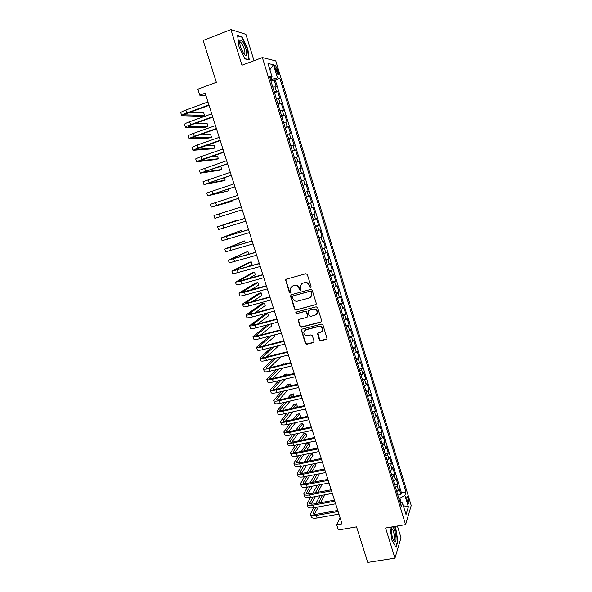 <?xml version="1.0" encoding="UTF-8"?>
<svg xmlns="http://www.w3.org/2000/svg" width="592" height="592" viewBox="0 0 592 592"><rect width="100%" height="100%" fill="white"/><g stroke="black" fill="none" stroke-linecap="round" stroke-linejoin="round"><path stroke-width="0.89" d="M310.511 287.49L311.037 286.491L307.322 274.518L305.879 273.696L286.35 279.15L285.61 279.898L289.347 292.418L290.346 292.996L290.864 292.463L290.317 288.4L292.7 285.958L294.32 285.514C296.488 285.152 298.013 286.025 298.901 288.141L299.382 289.68L300.388 290.25L300.921 289.695L300.351 285.707L302.778 283.176L304.414 282.724C306.597 282.362 308.136 283.242 309.024 285.366L309.505 286.905L310.511 287.49M301.839 283.598L304.717 282.502C306.9 282.14 308.439 283.013 309.327 285.137L309.801 286.683L310.911 287.224M286.225 279.195L285.951 280.349L289.673 292.189L290.731 292.744M291.819 286.343L294.638 285.285C296.807 284.922 298.331 285.795 299.219 287.912L299.7 289.444L300.78 289.991M408.369 498.568L407.37 496.562C406.586 496.666 406.593 498.383 407.407 501.698L408.406 503.703C409.19 503.585 409.176 501.875 408.369 498.568M319.354 339.941L320.783 340.77L326.273 339.394L327.058 338.543L322.966 324.949L321.53 324.12L302.046 329.13L301.284 329.914L305.383 343.441L306.797 344.27L313.368 342.627L314.1 341.258L312.361 335.701L310.941 334.88L307.677 335.701C305.065 335.827 303.77 334.569 303.8 331.942L305.835 329.818L318.666 326.532C321.241 326.384 322.551 327.605 322.596 330.203L320.501 332.452L318.355 332.993L317.578 333.821L319.354 339.941L321.056 340.474L326.925 338.92M254.027 60.717L245.909 34.373L230.932 29.6L203.152 40.493L216.346 82.325L197.846 89.207L199.763 95.208L205.172 93.21L342.021 523.876L336.693 524.801L338.343 529.981L356.539 526.865L367.75 562.4L394.96 558.145L401.013 537.691L397.41 525.999M230.932 29.6L241.987 65.231L262.382 57.587L405.601 524.616L385.607 527.997L394.96 558.145M315.551 304.858L316.298 303.452L312.199 290.228L310.756 289.399L291.234 294.72L290.509 296.118L294.624 309.216L296.044 310.038L316.113 304.488M317.601 307.64L321.678 320.783L320.931 322.174L301.439 327.198L300.018 326.377L298.242 320.213L298.997 319.428L306.871 317.379L307.603 315.987L306.441 312.265L305.013 311.444L296.821 313.605L295.808 312.598L296.333 312.058L316.158 306.811L317.601 307.64M397.809 495.067L400.932 494.505L399.045 488.326L398.453 490.072L397.18 485.928L395.486 487.482M394.657 484.781L397.78 484.197L395.885 478.003L395.278 479.698L394.006 475.539L392.289 477.063M391.49 474.451L394.62 473.859L392.718 467.636L392.089 469.286L390.809 465.112L389.085 466.614M388.315 464.091L391.445 463.484L389.536 457.239L388.892 458.837L387.612 454.649L385.873 456.121M385.126 453.687L388.263 453.065L386.339 446.797L385.681 448.351L384.393 444.148L382.647 445.584M381.929 443.245L385.059 442.609L383.142 436.319L382.462 437.828L381.167 433.61L379.405 435.016M378.717 432.774L381.855 432.123L379.923 425.803L379.228 427.269L377.933 423.036L376.157 424.405M375.498 422.259L378.636 421.593L376.697 415.258L375.987 416.664L374.684 412.417L372.893 413.756M372.264 411.706L375.402 411.026L373.456 404.662L372.731 406.031L371.421 401.761L369.615 403.071M369.016 401.11L372.161 400.414L370.207 394.035L369.46 395.352L368.15 391.068L366.33 392.348M365.76 390.483L368.905 389.773L366.944 383.364L366.182 384.63L364.864 380.33L363.029 381.581M362.489 379.812L365.634 379.087L363.666 372.657L362.889 373.878L361.571 369.563L359.721 370.777M359.211 369.105L362.356 368.365L360.38 361.912L359.581 363.081L358.256 358.745L356.399 359.929M355.918 358.36L359.063 357.605L357.08 351.123L356.266 352.24L354.934 347.896L353.061 349.043M352.61 347.571L355.755 346.801L353.772 340.296L352.936 341.362L351.604 337.003L349.709 338.113M349.295 336.744L352.44 335.96L350.449 329.433L349.598 330.447L348.259 326.066L346.35 327.147M345.965 325.874L349.117 325.075L347.112 318.526L346.246 319.488L344.899 315.092L342.983 316.143M342.62 314.966L345.772 314.152L343.76 307.581L342.879 308.491L341.525 304.081L339.593 305.095M339.268 304.022L342.42 303.193L340.4 296.592L339.497 297.45L338.143 293.025L336.197 294.002M335.901 293.033L339.053 292.189L337.033 285.566L336.108 286.373L334.746 281.925L332.785 282.872M332.519 282.007L335.679 281.141L333.644 274.496L332.704 275.25L331.335 270.788L329.359 271.698M329.13 270.936L332.29 270.056L330.247 263.388L329.285 264.084L327.916 259.607L325.926 260.48M325.726 259.829L328.886 258.933L326.836 252.236L325.859 252.88L324.483 248.381L322.47 249.225M322.307 248.677L325.467 247.767L323.41 241.04L322.418 241.632L321.034 237.118L319.007 237.925M318.873 237.481L322.041 236.556L319.976 229.807L318.962 230.34L317.571 225.811L315.536 226.581M315.432 226.24L318.6 225.3L316.528 218.529L315.492 219.01L314.1 214.459L312.043 215.192M311.977 214.963L315.144 214.008L313.064 207.207L312.006 207.629L310.615 203.071L308.543 203.759M308.506 203.641L311.673 202.671L309.586 195.848L308.513 196.211L307.115 191.63L305.028 192.289L308.195 191.29L306.101 184.438L302.926 185.444M302.912 185.385L305.006 184.748L303.6 180.153L304.702 179.864L302.601 172.99L299.426 174.011M299.374 173.841L301.483 173.241L300.07 168.631L301.195 168.402L299.086 161.498L295.911 162.534M295.822 162.252L297.946 161.69L296.533 157.058L297.672 156.887L295.556 149.961L292.381 151.012M292.256 150.62L294.402 150.102L292.981 145.447L294.143 145.336L292.011 138.38L288.837 139.453M288.681 138.942L290.842 138.461L289.414 133.792L290.591 133.74L288.459 126.755L285.277 127.842M285.085 127.221L287.261 126.777L285.832 122.093L287.031 122.093L284.885 115.085L281.711 116.195M281.481 115.455L283.672 115.048L282.236 110.341L283.457 110.408L281.304 103.378L278.122 104.495M277.863 103.644L280.068 103.274L278.625 98.553L279.868 98.679L277.707 91.619L274.229 91.782M274.525 92.759L277.707 91.619M275.236 68.398L278.011 74.814C278.795 75.103 278.847 73.985 278.166 71.469L275.391 65.061C274.607 64.765 274.555 65.875 275.236 68.398M262.382 57.587L275.783 60.932L411.218 505.501L405.601 524.616M400.932 494.505L401.465 492.892L405.971 492.07L279.846 78.344L277.456 77.907L270.522 79.676M405.971 492.07L404.891 495.452L408.362 506.819L406.031 514.589L402.486 503.015L401.339 506.597L269.53 76.457L272.083 76.923L267.976 63.499L273.445 64.772L277.456 77.907M401.465 492.892L275.258 80.016L274.096 79.809L276.264 86.898L272.771 87.024M280.068 103.274L281.304 103.378M283.672 115.048L284.885 115.085M287.261 126.777L288.459 126.755M290.842 138.461L292.011 138.38M294.402 150.102L295.556 149.961M297.946 161.69L299.086 161.498M301.483 173.241L302.601 172.99M305.006 184.748L306.101 184.438M308.195 191.29L307.115 191.63M311.673 202.671L310.615 203.071M315.144 214.008L314.1 214.459M318.6 225.3L317.571 225.811M322.041 236.556L321.034 237.118M325.467 247.767L324.483 248.381M328.886 258.933L327.916 259.607M332.29 270.056L331.335 270.788M335.679 281.141L334.746 281.925M339.053 292.189L338.143 293.025M342.42 303.193L341.525 304.081M345.772 314.152L344.899 315.092M349.117 325.075L348.259 326.066M352.44 335.96L351.604 337.003M355.755 346.801L354.934 347.896M359.063 357.605L358.256 358.745M362.356 368.365L361.571 369.563M365.634 379.087L364.864 380.33M368.905 389.773L368.15 391.068M372.161 400.414L371.421 401.761M375.402 411.026L374.684 412.417M378.636 421.593L377.933 423.036M381.855 432.123L381.167 433.61M385.059 442.609L384.393 444.148M388.263 453.065L387.612 454.649M391.445 463.484L390.809 465.112M394.62 473.859L394.006 475.539M397.78 484.197L397.18 485.928M401.272 502.615L399.918 498.198L398.823 498.39M271.632 79.269L271.099 77.537M340.03 517.623L336.693 524.801M199.763 95.208L205.979 95.741M270.914 80.971L274.096 79.809M275.258 80.016L279.846 78.344M270.063 78.188L272.083 76.923M278.625 98.553L276.412 98.901M282.236 110.341L280.038 110.734M285.832 122.093L283.649 122.522M289.414 133.792L287.246 134.258M292.981 145.447L290.827 145.958M296.533 157.058L294.402 157.605M300.07 168.631L297.954 169.208M303.6 180.153L301.498 180.775M306.434 196.884L308.513 196.211M309.942 208.34L312.006 207.629M313.442 219.75L315.492 219.01M316.927 231.124L318.962 230.34M320.398 242.446L322.418 241.632M323.854 253.731L325.859 252.88M327.302 264.972L329.285 264.084M330.728 276.168L332.704 275.25M334.147 287.327L336.108 286.373M337.558 298.442L339.497 297.45M340.948 309.52L342.879 308.491M344.329 320.553L346.246 319.488M347.696 331.542L349.598 330.447M351.056 342.494L352.936 341.362M354.393 353.402L356.266 352.24M357.731 364.272L359.581 363.081M361.046 375.099L362.889 373.878M364.354 385.888L366.182 384.63M367.647 396.64L369.46 395.352M370.925 407.355L372.731 406.031M374.196 418.026L375.987 416.664M377.459 428.652L379.228 427.269M380.7 439.249L382.462 437.828M383.934 449.802L385.681 448.351M387.161 460.317L388.892 458.837M390.372 470.795L392.089 469.286M393.569 481.237L395.278 479.698M402.486 503.015L399.992 502.194M396.758 491.641L398.453 490.072M399.918 498.198L404.891 495.452M269.885 69.738L273.445 64.772M408.362 506.819L403.307 505.709M238.99 46.583L244.881 58.904L249.239 59.91L247.833 48.951L242.098 36.793L237.614 35.424L238.99 46.583M389.965 527.257L392.037 540.452L396.078 547.334L397.913 541.221L395.804 528.493L394.649 526.466M241.403 37.059L242.098 36.793M397.506 541.288L397.913 541.221M291.064 294.779L290.835 295.882L294.942 308.957L296.363 309.779L315.839 304.606M311.052 291.878L310.038 291.301L292.907 295.956L292.389 296.488L292.907 298.546C293.787 300.647 295.312 301.52 297.473 301.173L309.179 298.028L311.644 295.408L311.348 291.641L310.038 291.301M292.84 295.978L310.334 291.064M310.6 297.251L311.94 295.164L311.555 293.506M311.348 291.641L311.851 293.262M298.745 319.532L298.583 320.546L300.329 326.096L301.742 326.917L321.537 321.752M307.44 316.994L307.899 315.714L306.745 312.006L305.317 311.185L296.821 313.605M296.229 312.095L297.132 313.346M315.085 315.225L317.164 313.005C317.157 310.363 315.847 309.12 313.235 309.276L308.698 310.474L307.958 311.866L309.12 315.588L310.548 316.417L315.085 315.225M316.439 314.426L317.453 312.739C317.445 310.104 316.135 308.861 313.531 309.017L313.235 309.276M308.432 310.578L313.531 309.017M318.022 333.148L319.636 339.645M321.981 331.527L322.877 329.914C322.832 327.324 321.523 326.103 318.947 326.251L318.666 326.532M304.762 330.358L306.131 329.537L318.947 326.251M301.765 329.248L301.624 330.218L305.679 343.138L307.093 343.967L313.997 342.169M181.714 115.632L180.804 112.813C180.693 112.273 182.373 111.348 185.851 110.045L207.955 101.979M209.028 105.354L187.96 113.013L184.586 114.841L204.521 115.425L202.064 116.306L181.744 115.714C181.633 115.188 183.313 114.278 186.791 112.976L208.902 104.939M204.521 115.425L203.655 112.695L190.025 112.258M245.821 48.551C243.704 42.58 241.81 39.782 240.137 40.167C239.42 41.174 239.59 43.512 240.655 47.168L243.734 53.872C246.79 57.217 247.486 55.441 245.821 48.551M243.904 54.109C245.147 54.346 245.251 52.562 244.207 48.766C243.142 45.562 241.987 43.453 240.729 42.446L239.723 42.705M237.673 35.927L241.921 37.215L247.486 48.995L248.84 59.614L244.777 58.682M392.503 526.932L392.089 527.035C390.55 527.857 391.771 537.647 393.835 540.859L394.968 541.954C397.55 542.59 394.975 527.035 392.503 526.932M393.495 540.207L393.687 540.281C395.53 540.785 393.932 529.944 392.037 528.996L391.43 529.07M394.287 526.525L395.537 528.708L397.58 541.044L395.811 546.89M185.459 127.221L184.549 124.401C184.452 123.92 186.14 123.04 189.618 121.76L211.721 113.819M212.772 117.135L191.712 124.668L188.315 126.414L207.999 126.311L205.535 127.184L185.481 127.295C185.385 126.821 187.079 125.955 190.557 124.675L212.661 116.772M207.999 126.311L207.133 123.595L194.65 123.617M189.181 138.765L188.271 135.945C188.197 135.524 189.891 134.68 193.369 133.422L215.466 125.608M216.502 128.871L195.441 136.286L192.037 137.951L211.455 137.159L208.998 138.017L189.203 138.831C189.129 138.417 190.831 137.581 194.309 136.33L216.398 128.553M211.455 137.159L210.597 134.451L199.504 134.858M192.896 150.264L191.986 147.452L197.114 145.047L219.203 137.359M220.217 140.563L195.737 149.443L214.903 147.97L212.447 148.814L192.911 150.316L198.046 147.941L220.128 140.289M214.903 147.97L214.045 145.269L204.691 145.943M196.588 161.72L195.686 158.908L200.836 156.621L222.918 149.058M223.917 152.211L199.43 160.891L218.344 158.737L215.88 159.574L196.611 161.764L201.768 159.507L223.843 151.981M218.344 158.737L217.486 156.051L210.412 156.813M200.274 173.13L199.371 170.326L226.625 160.721M227.602 163.806L203.1 172.294L221.763 169.475L219.306 170.289L200.288 173.167L227.55 163.629M221.763 169.475L220.912 166.789L217.049 167.351M231.28 175.365L206.763 183.661L225.182 180.168L222.718 180.974L203.951 184.534L203.041 181.692L230.31 172.331M203.951 184.534L231.235 175.232M225.182 180.168L224.375 177.644M234.935 186.88L210.412 194.975L228.579 190.824L208.236 195.752L207.607 195.848L206.697 193.029L233.988 183.905M207.607 195.848L234.906 186.783M228.579 190.824L228.038 189.122M238.583 198.35L214.045 206.253L231.968 201.443L211.248 207.126L210.338 204.314L237.651 195.427M211.248 207.126L238.561 198.298M231.968 201.443L231.679 200.555M242.209 209.775L214.874 218.359L213.971 215.555L241.299 206.904M214.874 218.359L242.209 209.768M238.028 220.453L237.866 219.943L217.582 226.758L244.933 218.344M217.59 226.766L218.485 229.555L245.843 221.201M244.925 218.315L220.372 225.885L237.866 219.943M241.64 231.768L241.225 230.458L221.186 237.925L248.551 229.74M221.193 237.94L222.089 240.707L249.454 232.582M248.529 229.666L223.968 237.052L241.225 230.458M245.236 243.038L244.563 240.937L224.775 249.047L252.162 241.092M224.782 249.069L225.67 251.815L253.058 243.919M252.125 240.974L227.55 248.166L244.563 240.937M247.064 254.782L248.729 253.99L247.9 251.385L228.349 260.125L255.751 252.399M228.364 260.154L229.245 262.885L256.647 255.219M255.707 252.236L231.124 259.252L247.9 251.385M247.027 266.999L252.044 264.387L251.215 261.79L248.766 262.508L231.916 271.158L259.333 263.662M231.931 271.203L232.804 273.911L260.228 266.474M259.266 263.462L234.676 270.285L251.215 261.79M248.203 278.795L255.352 274.755L254.53 272.165L252.074 272.868L235.461 282.155L240.9 281.133L262.9 274.888M235.483 282.206L236.349 284.9L241.795 283.901L263.788 277.685M262.826 274.644L238.221 281.281L254.53 272.165M250.068 290.324L258.645 285.078L257.823 282.502L255.374 283.191L238.998 293.114L244.466 292.196L266.452 286.069M239.02 293.173L239.886 295.845C240.049 296.192 241.876 295.896 245.354 294.957L267.34 288.859M266.363 285.781L241.751 292.241L257.823 282.502M252.347 301.683L261.93 295.371L261.109 292.803L258.66 293.477L242.52 304.029C242.705 304.414 244.533 304.147 248.011 303.222L269.989 297.206M242.542 304.096L243.401 306.752C243.586 307.152 245.421 306.893 248.899 305.975L270.877 299.981M269.885 296.881L248.936 302.616L245.273 303.156L261.109 292.803M254.893 312.909L265.201 305.627L264.387 303.067L261.938 303.733L246.035 314.907C246.235 315.344 248.07 315.114 251.548 314.204L273.519 308.306M246.057 314.981L246.908 317.623C247.116 318.067 248.951 317.845 252.429 316.949L274.399 311.074M273.4 307.936L252.458 313.568L248.773 314.034L264.387 303.067M257.624 324.039L268.465 315.847L267.651 313.294L265.201 313.952L249.535 325.741C249.743 326.229 251.593 326.037 255.071 325.149L277.034 319.362M249.558 325.829L250.401 328.449C250.623 328.945 252.473 328.76 255.944 327.879L277.907 322.115M276.901 318.947L255.966 324.475L252.266 324.875L267.651 313.294M267.569 324.83L253.013 336.545C253.25 337.077 255.1 336.915 258.578 336.056L280.534 330.373M253.043 336.633L253.887 339.231C254.123 339.786 255.973 339.63 259.451 338.772L281.407 333.118M280.386 329.922L259.459 335.346L255.751 335.671L270.019 324.187M260.487 335.079L271.713 326.029L271.04 323.92M269.382 336.212L256.491 347.297C256.736 347.889 258.593 347.756 262.071 346.919L284.019 341.347M256.521 347.4L257.357 349.983C257.609 350.582 259.466 350.464 262.944 349.628L284.885 344.085M283.864 340.859L262.944 346.172C260.621 346.734 259.385 346.816 259.215 346.424L271.854 335.583M263.447 346.046L274.947 336.182L274.54 334.887M271.462 347.474L259.947 358.019C260.214 358.656 262.078 358.56 265.556 357.738L287.49 352.277M259.984 358.123L260.813 360.691C261.079 361.342 262.944 361.253 266.422 360.439L288.356 355.008M287.327 351.752L266.415 356.961C264.091 357.509 262.848 357.568 262.67 357.146L273.941 346.853M266.474 356.946L278.173 346.298L278.025 345.817M273.733 358.626L263.396 368.698C263.669 369.386 265.549 369.327 269.027 368.52L290.953 363.17M263.433 368.809L264.254 371.362C264.535 372.057 266.415 372.013 269.893 371.214L291.819 365.893M290.776 362.6L269.871 367.706C267.554 368.246 266.296 368.283 266.111 367.824L276.22 358.012M269.552 367.78L280.897 356.858M276.161 369.689L266.829 379.339C267.125 380.071 269.005 380.049 272.483 379.265L294.402 374.026M266.866 379.457L267.688 381.988C267.984 382.735 269.871 382.721 273.341 381.944L295.26 376.734M294.209 373.419L273.312 378.421C270.995 378.939 269.737 378.954 269.538 378.466L278.647 369.082M272.683 378.562L283.028 368.024M283.916 364.28L283.797 363.917L280.837 365.027M283.287 364.435L283.797 363.917M278.706 380.671L270.248 389.936C270.559 390.72 272.453 390.735 275.924 389.973L297.835 384.837M270.292 390.069L271.106 392.585C271.417 393.377 273.312 393.399 276.782 392.644L298.694 387.531M297.628 384.186L276.745 389.092C274.429 389.595 273.164 389.588 272.956 389.07L281.2 380.079M275.842 389.277L285.314 379.095M287.349 375.054L286.994 373.937L284.552 374.521L283.065 376.083M285.522 375.491L286.994 373.937M281.355 391.578L273.659 400.503C273.985 401.332 275.887 401.376 279.357 400.636L301.261 395.611M273.704 400.643L274.51 403.137C274.836 403.981 276.738 404.033 280.216 403.3L302.112 398.298M301.039 394.923L280.164 399.718C277.848 400.214 276.582 400.185 276.36 399.63L283.857 390.994M279.024 399.948L287.727 390.091M290.776 385.799L290.176 383.919L287.734 384.497L285.433 387.05M287.897 386.472L290.176 383.919M284.079 402.412L277.056 411.026C277.396 411.906 279.306 411.988 282.776 411.262L304.673 406.341M277.108 411.174L277.907 413.653C278.247 414.548 280.157 414.629 283.627 413.912L305.524 409.02M304.436 405.616L283.568 410.315C281.252 410.796 279.979 410.744 279.75 410.16L286.58 401.842M282.221 410.559L290.243 401.006M293.995 396.544L293.351 393.872L290.916 394.442L287.912 397.942M290.383 397.373L293.351 393.872M286.861 413.194L280.445 421.519C280.8 422.444 282.71 422.555 286.18 421.852L308.069 417.034M280.49 421.674L281.289 424.131C281.644 425.071 283.561 425.189 287.031 424.494L308.913 419.698M307.825 416.272L286.965 420.868C284.648 421.341 283.368 421.267 283.131 420.646L289.37 412.631M285.433 421.127L292.848 411.854M296.377 407.429L297.31 406.267L296.518 403.796L294.076 404.343L290.48 408.761M292.951 408.199L296.518 403.796M289.703 423.909L283.812 431.968C284.182 432.937 286.106 433.085 289.577 432.397L311.451 427.69M283.871 432.13L284.656 434.572C285.033 435.557 286.957 435.712 290.428 435.031L312.295 430.347M311.2 426.884L290.346 431.383C288.03 431.842 286.75 431.746 286.498 431.094L292.211 423.361M288.659 431.649L295.519 422.636M298.856 418.248L300.462 416.146L299.67 413.675L297.236 414.222L293.121 419.513M295.6 418.966L299.67 413.675M292.581 434.572L287.179 442.379C287.564 443.401 289.488 443.578 292.959 442.912L314.826 438.302M287.231 442.55L288.015 444.977C288.4 446.005 290.332 446.19 293.802 445.532L315.669 440.951M314.559 437.466L293.713 441.861C291.405 442.305 290.117 442.187 289.851 441.506L295.097 434.032M291.878 442.12L298.25 433.359M301.409 429L303.6 425.988L302.815 423.532L300.373 424.064L295.822 430.206M298.301 429.666L302.815 423.532M295.504 445.177L290.524 452.754C290.924 453.82 292.862 454.027 296.333 453.383L318.185 448.877M290.583 452.932L291.36 455.344C291.767 456.417 293.699 456.639 297.169 455.995L319.021 451.518M317.911 448.003L297.073 452.303C294.757 452.739 293.469 452.599 293.195 451.881L298.02 444.651M295.105 452.554L301.025 444.022M304.029 439.686L306.73 435.793L305.946 433.351L303.511 433.869L298.575 440.84M301.062 440.315L305.946 433.351M298.449 455.736L293.861 463.092C294.276 464.202 296.222 464.446 299.685 463.817L321.537 459.414M293.921 463.277L294.69 465.667C295.112 466.792 297.058 467.044 300.529 466.422L322.374 462.049M321.241 458.504L300.418 462.707C298.102 463.129 296.807 462.966 296.525 462.226L300.965 455.218M298.338 462.944L303.844 454.626M306.7 450.312L309.845 445.576L309.068 443.134L306.634 443.645L301.372 451.415M303.859 450.904L309.068 443.134M301.417 466.244L297.184 473.393C297.613 474.547 299.567 474.828 303.037 474.214L324.875 469.915M297.251 473.585L298.013 475.961C298.449 477.13 300.403 477.411 303.866 476.812L325.704 472.534M324.571 468.968L303.755 473.075C301.439 473.482 300.137 473.297 299.848 472.527L303.94 465.741M301.557 473.289L306.7 465.186M309.424 460.887L312.953 455.315L312.191 452.917M306.693 461.442L312.154 452.924M309.72 453.428L304.199 461.945M304.406 476.708L300.499 483.657C300.943 484.863 302.897 485.166 306.367 484.574L328.197 480.378M300.566 483.856L301.328 486.217C301.772 487.431 303.733 487.749 307.196 487.164L329.026 482.991M327.879 479.387L307.078 483.405C304.762 483.797 303.452 483.59 303.156 482.791L306.93 476.212M304.784 483.597L309.579 475.694M312.176 471.41L316.054 465.031L315.536 463.418M309.557 471.928L314.678 463.588M312.236 464.076L307.063 472.416M307.411 487.12L303.8 493.883C304.258 495.134 306.219 495.467 309.69 494.897L331.505 490.798M303.866 494.091L304.621 496.436C305.087 497.694 307.048 498.042 310.519 497.472L332.334 493.402M331.18 489.776L310.386 493.691C308.069 494.076 306.76 493.846 306.449 493.018L309.934 486.639M308.003 493.861L312.487 486.15M314.966 481.881L319.14 474.71L318.873 473.874M312.45 482.369L317.253 474.192M314.811 474.666L309.949 482.85M310.43 497.495L307.085 504.073C307.559 505.368 309.535 505.738 312.998 505.183L334.806 501.187M307.159 504.288L307.907 506.619C308.388 507.921 310.356 508.299 313.827 507.751L335.627 503.777M334.473 500.129L313.686 503.947C311.37 504.317 310.053 504.073 309.734 503.207L312.953 497.021M311.214 504.088L315.41 496.562M317.786 492.3L322.196 484.293M315.358 492.759L319.88 484.737M317.43 485.203L312.857 493.225M313.464 507.818L310.363 514.233C310.852 515.565 312.828 515.972 316.298 515.432L338.099 511.532M310.437 514.455L311.185 516.764C311.673 518.111 313.656 518.518 317.12 517.993L338.913 514.115M337.751 510.437L316.972 514.167C314.655 514.522 313.338 514.256 313.005 513.36L315.987 507.359M314.426 514.27L318.355 506.93M320.627 502.667L324.838 494.801M318.289 503.104L322.536 495.23M320.087 495.689L315.788 503.563M276.457 91.457L275.006 86.713M275.583 69.53L277.374 68.872M276.412 72.113L278.166 71.469M185.851 110.045L186.791 112.976M184.889 114.411L185.067 114.966M189.618 121.76L190.557 124.675M188.626 126.022L188.789 126.518M193.369 133.422L194.309 136.33M192.356 137.596L192.496 138.025M197.114 145.047L198.046 147.941M196.07 149.117L196.189 149.487M200.836 156.621L201.768 159.507M204.551 168.158L205.476 171.036M208.243 179.65L209.168 182.514M211.929 191.09L212.846 193.947M215.599 202.494L216.517 205.343M219.255 213.86L220.165 216.694M222.895 225.175L223.806 228.001M226.521 236.452L227.432 239.264M230.14 247.685L231.043 250.483M233.744 258.874L234.639 261.664M237.325 270.026L238.221 272.801M240.9 281.133L241.795 283.901M244.466 292.196L245.354 294.957M242.084 291.945L242.209 292.33M248.011 303.222L248.899 305.975M245.591 302.838L245.732 303.274M251.548 314.204L252.429 316.949M249.091 313.693L249.247 314.182M255.071 325.149L255.944 327.879M252.569 324.505L252.747 325.052M258.578 336.056L259.451 338.772M256.04 335.272L256.24 335.879M262.071 346.919L262.944 349.628M259.503 346.009L259.71 346.668M265.556 357.738L266.422 360.439M262.944 356.702L263.174 357.413M269.027 368.52L269.893 371.214M266.378 367.358L266.629 368.12M272.483 379.265L273.341 381.944M269.804 377.977L270.063 378.791M275.924 389.973L276.782 392.644M273.208 388.552L273.489 389.425M279.357 400.636L280.216 403.3M276.605 399.097L276.901 400.014M282.776 411.262L283.627 413.912M279.986 409.597L280.305 410.567M286.18 421.852L287.031 424.494M283.361 420.061L283.686 421.09M289.577 432.397L290.428 435.031M286.72 430.488L287.068 431.568M292.959 442.912L293.802 445.532M290.065 440.877L290.428 442.002M296.333 453.383L297.169 455.995M293.403 451.23L293.78 452.406M299.685 463.817L300.529 466.422M296.725 461.545L297.117 462.774M303.037 474.214L303.866 476.812M300.033 471.824L300.447 473.104M306.367 484.574L307.196 487.164M303.333 482.066L303.763 483.39M309.69 494.897L310.519 497.472M306.626 492.278L307.07 493.647M312.998 505.183L313.827 507.751M309.897 502.445L310.356 503.866M316.298 515.432L317.12 517.993M313.168 512.576L313.642 514.048M406.985 496.629L407.37 496.562M274.814 65.275L275.391 65.061M239.901 42.432L240.137 40.167M239.738 42.831L240.729 42.446M391.512 528.989L392.089 527.035M391.43 529.1L392.037 528.996"/></g></svg>
